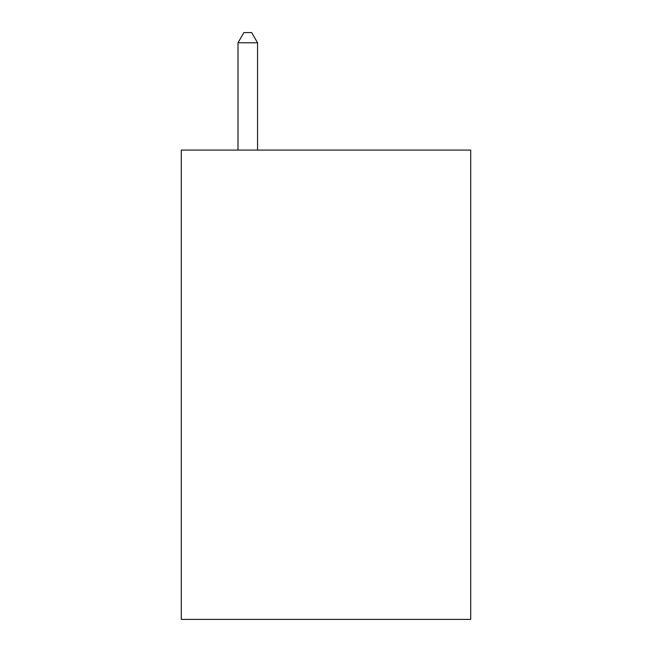 <?xml version="1.0" encoding="UTF-8"?>
<svg xmlns="http://www.w3.org/2000/svg" width="652" height="652" viewBox="0 0 652 652"><rect width="100%" height="100%" fill="white"/><g stroke="black" fill="none" stroke-linecap="round" stroke-linejoin="round"><path stroke-width="0.98" d="M470.703 150.082L470.703 619.4L181.297 619.4L181.297 150.082L470.703 150.082M257.556 150.082L257.556 42.771L238.004 42.771L238.004 150.082M238.004 42.771L243.872 32.6L251.688 32.6L257.556 42.771"/></g></svg>
